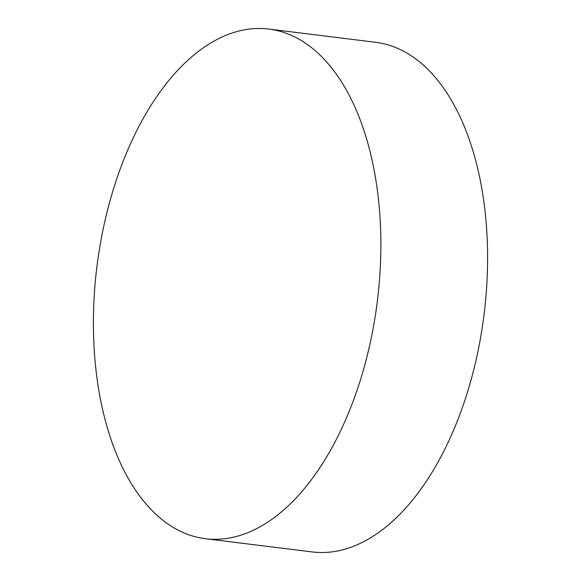 <?xml version="1.0" encoding="UTF-8"?>
<svg xmlns="http://www.w3.org/2000/svg" width="581" height="581" viewBox="0 0 581 581"><rect width="100%" height="100%" fill="white"/><g stroke="black" fill="none" stroke-linecap="round" stroke-linejoin="round"><path stroke-width="0.87" d="M367.163 355.921A256.787 141.234 97.1 0 1 205.58 538.732A256.787 141.234 97.1 0 1 107.1 211.862A256.787 141.234 97.1 0 1 268.683 29.05A256.787 141.234 97.1 0 1 367.163 355.921M268.683 29.05L375.42 42.268A256.787 141.234 97.1 0 1 473.9 369.138A256.787 141.234 97.1 0 1 312.317 551.95L205.58 538.732"/></g></svg>
